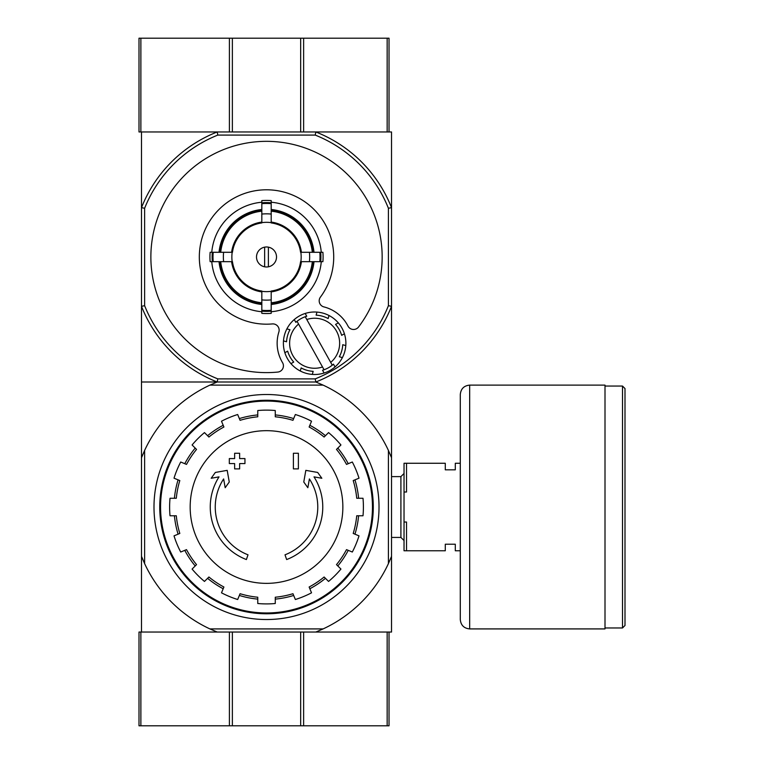 <?xml version="1.0" encoding="UTF-8"?>
<svg xmlns="http://www.w3.org/2000/svg" width="764" height="764" viewBox="0 0 764 764"><rect width="100%" height="100%" fill="white"/><g stroke="black" fill="none" stroke-linecap="round" stroke-linejoin="round"><path stroke-width="1.15" d="M303.623 632.038L303.623 725.8L389.029 725.8L389.029 632.038M303.623 725.8L139 725.8L139 632.038L217.196 632.038L209.909 628.915A134.397 134.397 0 0 1 144.625 563.622L141.493 556.335L141.493 632.038L387.157 632.038L387.157 725.8M389.029 131.962L389.029 38.2L139 38.2L139 131.962L140.872 131.962L140.872 38.2M387.157 38.2L387.157 131.962L140.872 131.962M246.39 559.554A56.259 56.259 0 0 1 219.01 476.879L211.198 478.254L215.343 472.448L227.195 470.357L229.257 482.008L225.179 487.718L223.632 478.933A51.255 51.255 0 0 0 248.013 554.817L246.39 559.554L248.013 554.817M286.643 559.554L285.01 554.817L286.643 559.554A56.259 56.259 0 0 0 314.014 476.879L321.835 478.254L317.69 472.448L305.829 470.357L303.776 482.008L307.844 487.718L309.391 478.933A51.255 51.255 0 0 1 285.01 554.817M298.39 468.886L293.395 468.886L293.395 453.262L298.39 453.262L298.39 468.886M239.638 468.886L234.634 468.886L234.634 463.576L229.324 463.576L229.324 458.572L234.634 458.572L234.634 453.262L239.638 453.262L239.638 458.572L244.948 458.572L244.948 463.576L239.638 463.576L239.638 468.886M323.115 628.915L315.838 632.038L391.531 632.038L391.531 556.335L388.408 563.622A134.397 134.397 0 0 1 323.115 628.915L209.909 628.915M388.408 563.622L388.408 450.416A134.397 134.397 0 0 0 323.115 385.123L209.909 385.123L217.196 382A134.397 134.397 0 0 1 141.493 306.297L141.493 207.665A134.397 134.397 0 0 1 217.196 131.962L141.493 131.962L141.493 207.665L144.625 208.257A131.265 131.265 0 0 1 217.797 135.085L315.236 135.085A131.265 131.265 0 0 1 388.408 208.257L391.531 207.665L391.531 131.962L315.838 131.962A134.397 134.397 0 0 1 391.531 207.665L391.531 306.297A134.397 134.397 0 0 1 315.838 382L141.493 382L141.493 556.335M388.408 208.257L388.408 305.705L391.531 306.297L391.531 556.335M209.909 385.123A134.397 134.397 0 0 0 144.625 450.416L144.625 563.622M144.625 208.257L144.625 305.705L141.493 306.297L141.493 382L315.838 382L323.115 385.123M141.493 457.703L144.625 450.416M388.408 450.416L391.531 457.703M153.994 507.019A112.518 112.518 0 0 1 322.771 409.58A112.518 112.518 0 0 1 322.771 604.458A112.518 112.518 0 0 1 153.994 507.019M160.564 507.019A105.957 105.957 0 0 1 319.495 415.263A105.957 105.957 0 0 1 319.495 598.775A105.957 105.957 0 0 1 160.564 507.019M159.752 507.019A106.769 106.769 0 0 1 319.896 414.556A106.769 106.769 0 0 1 319.896 599.482A106.769 106.769 0 0 1 159.752 507.019M266.512 430.676A76.343 76.343 0 0 1 342.855 507.019A76.343 76.343 0 0 1 266.512 583.362A76.343 76.343 0 0 1 190.169 507.019A76.343 76.343 0 0 1 266.512 430.676M275.269 603.512L275.269 597.228A90.639 90.639 0 0 0 292.956 593.714L295.353 599.511A96.885 96.885 0 0 0 311.531 592.816L309.124 587.019A90.639 90.639 0 0 0 324.117 577.001L328.558 581.433A96.885 96.885 0 0 0 340.935 569.065L336.494 564.625A90.639 90.639 0 0 0 346.512 549.631L352.309 552.028A96.885 96.885 0 0 0 359.013 535.86L353.207 533.453A90.639 90.639 0 0 0 356.731 515.767L363.005 515.767A96.885 96.885 0 0 0 363.005 498.271L356.731 498.271A90.639 90.639 0 0 0 353.207 480.575L359.013 478.178A96.885 96.885 0 0 0 352.309 462.01L346.512 464.407A90.639 90.639 0 0 0 336.494 449.413L340.935 444.973A96.885 96.885 0 0 0 328.558 432.596L324.117 437.037A90.639 90.639 0 0 0 309.124 427.019L311.531 421.222A96.885 96.885 0 0 0 295.353 414.518L292.956 420.324A90.639 90.639 0 0 0 275.269 416.8L275.269 410.526A96.885 96.885 0 0 0 257.764 410.526L257.764 416.8A90.639 90.639 0 0 0 240.077 420.324L237.671 414.518A96.885 96.885 0 0 0 221.503 421.222L223.909 427.019A90.639 90.639 0 0 0 208.916 437.037L204.475 432.596A96.885 96.885 0 0 0 192.098 444.973L196.539 449.413A90.639 90.639 0 0 0 186.512 464.407L180.715 462.01A96.885 96.885 0 0 0 174.02 478.178L179.817 480.575A90.639 90.639 0 0 0 176.303 498.271L170.019 498.271A96.885 96.885 0 0 0 170.019 515.767L176.303 515.767A90.639 90.639 0 0 0 179.817 533.453L174.02 535.86A96.885 96.885 0 0 0 180.715 552.028L186.512 549.631A90.639 90.639 0 0 0 196.539 564.625L192.098 569.065A96.885 96.885 0 0 0 204.475 581.433L208.916 577.001A90.639 90.639 0 0 0 223.909 587.019L221.503 592.816A96.885 96.885 0 0 0 237.671 599.511L240.077 593.714A90.639 90.639 0 0 0 257.764 597.228L257.764 603.512A96.885 96.885 0 0 0 275.269 603.512M174.412 498.271A92.511 92.511 0 0 1 178.079 479.859M184.773 463.691A92.511 92.511 0 0 1 195.202 448.086M207.579 435.709A92.511 92.511 0 0 1 223.183 425.281M239.352 418.577A92.511 92.511 0 0 1 257.764 414.919M275.269 414.919A92.511 92.511 0 0 1 293.672 418.577M309.84 425.281A92.511 92.511 0 0 1 325.454 435.709M337.822 448.086A92.511 92.511 0 0 1 348.25 463.691M354.954 479.859A92.511 92.511 0 0 1 358.612 498.271M358.612 515.767A92.511 92.511 0 0 1 354.954 534.179M348.25 550.347A92.511 92.511 0 0 1 337.822 565.952M325.454 578.329A92.511 92.511 0 0 1 309.84 588.757M293.672 595.452A92.511 92.511 0 0 1 275.269 599.119M257.764 599.119A92.511 92.511 0 0 1 239.352 595.452M223.183 588.757A92.511 92.511 0 0 1 207.579 578.329M195.202 565.952A92.511 92.511 0 0 1 184.773 550.347M178.079 534.179A92.511 92.511 0 0 1 174.412 515.767M460.291 550.777L455.296 550.777L455.296 544.207L445.288 544.207L445.288 550.777L406.534 550.777L406.534 522.022L404.032 522.022L404.032 550.777L406.534 550.777M460.291 463.261L455.296 463.261L455.296 469.822L445.288 469.822L445.288 463.261L406.534 463.261L406.534 492.016L404.032 492.016L404.032 522.022M404.032 492.016L404.032 463.261L406.534 463.261M391.531 476.612L400.909 476.612L400.909 537.426L404.032 540.549M404.032 473.489L400.909 476.612M625 388.561L625 625.477L622.507 627.97L622.507 386.059L625 388.561M605.002 386.059L622.507 386.059M605.002 385.123L605.002 628.915L469.669 628.915C463.977 628.352 460.845 625.229 460.291 619.537L460.291 394.501C460.845 388.809 463.977 385.677 469.669 385.123L605.002 385.123M268.393 266.808L268.393 247.154M256.513 256.981A9.999 9.999 0 0 1 271.516 248.319A9.999 9.999 0 0 1 271.516 265.643A9.999 9.999 0 0 1 256.513 256.981M312.323 252.292L300.577 252.292A34.38 34.38 0 0 0 271.201 222.926L271.201 211.179A46.041 46.041 0 0 1 312.323 252.292L314.004 252.292A47.721 47.721 0 0 0 271.201 209.489L271.201 211.179M232.457 252.292L220.71 252.292A46.041 46.041 0 0 1 261.823 211.179L261.823 222.926A34.38 34.38 0 0 0 232.457 252.292L210.138 252.292A56.574 56.574 0 0 0 210.138 261.67L213.204 261.67A53.518 53.518 0 0 1 213.204 252.292M220.71 261.67L232.457 261.67A34.38 34.38 0 0 0 261.823 291.036L261.823 302.783A46.041 46.041 0 0 1 220.71 261.67L219.029 261.67A47.721 47.721 0 0 0 261.823 304.473L261.823 302.783M271.201 302.783L271.201 291.036A34.38 34.38 0 0 0 300.577 261.67L312.323 261.67A46.041 46.041 0 0 1 271.201 302.783L271.201 304.473A47.721 47.721 0 0 0 314.004 261.67L312.323 261.67M223.613 252.292A43.156 43.156 0 0 0 223.613 261.67L213.204 261.67M261.823 202.231A54.951 54.951 0 0 0 211.762 252.292L220.71 252.292M271.201 203.673L271.201 214.082A43.156 43.156 0 0 0 261.823 214.082L261.823 203.673A53.518 53.518 0 0 1 271.201 203.673L271.201 200.607A56.574 56.574 0 0 0 261.823 200.607L261.823 203.673M219.029 252.292A47.721 47.721 0 0 1 261.823 209.489L261.823 211.179M319.82 261.67L309.41 261.67A43.156 43.156 0 0 0 309.41 252.292L319.82 252.292A53.518 53.518 0 0 1 319.82 261.67L322.895 261.67A56.574 56.574 0 0 0 322.895 252.292L319.82 252.292M271.201 310.289L271.201 313.355A56.574 56.574 0 0 1 261.823 313.355L261.823 299.88A43.156 43.156 0 0 0 271.201 299.88L271.201 310.289A53.518 53.518 0 0 1 261.823 310.289M321.272 252.292A54.951 54.951 0 0 0 271.201 202.231M271.201 311.731A54.951 54.951 0 0 0 321.272 261.67M211.762 261.67A54.951 54.951 0 0 0 261.823 311.731M358.536 327.021A115.641 115.641 0 0 0 311.674 150.518A115.641 115.641 0 0 0 152.198 239.504A115.641 115.641 0 0 0 277.79 372.068A6.255 6.255 0 0 0 282.537 362.623A37.503 37.503 0 0 1 278.86 332.025A6.255 6.255 0 0 0 272.347 323.926A67.194 67.194 0 0 1 200.13 246.591A67.194 67.194 0 0 1 292.536 195.03A67.194 67.194 0 0 1 320.422 297.11A6.255 6.255 0 0 0 323.888 306.899A37.503 37.503 0 0 1 348.002 326.094A6.255 6.255 0 0 0 358.536 327.021M388.408 305.705A131.265 131.265 0 0 1 315.236 378.877L217.797 378.877A131.265 131.265 0 0 1 144.625 305.705M261.823 303.633A46.881 46.881 0 0 1 219.87 261.67M313.164 261.67A46.881 46.881 0 0 1 271.201 303.633M271.201 210.339A46.881 46.881 0 0 1 313.164 252.292M219.87 252.292A46.881 46.881 0 0 1 261.823 210.339M306.746 316.248L305.18 313.46L306.746 316.248A28.125 28.125 0 0 0 305.228 316.735L306.775 319.514L305.228 316.735A28.125 28.125 0 0 0 297.034 321.31L298.581 324.079L297.034 321.31A28.125 28.125 0 0 0 295.821 322.341L294.264 319.553A31.257 31.257 0 0 0 286.892 328.873L289.967 329.742A28.125 28.125 0 0 0 286.557 341.775L283.482 340.897A31.257 31.257 0 0 0 284.857 352.71L287.656 351.153A28.125 28.125 0 0 0 293.739 362.069L290.95 363.626A31.257 31.257 0 0 0 300.271 370.998L301.15 367.923A28.125 28.125 0 0 0 313.173 371.333L312.304 374.408A31.257 31.257 0 0 0 324.108 373.033L322.551 370.244A28.125 28.125 0 0 0 324.07 369.747L322.523 366.978A25.002 25.002 0 0 1 298.581 324.079L324.07 369.747A28.125 28.125 0 0 0 332.254 365.182L330.707 362.403L332.254 365.182A28.125 28.125 0 0 0 333.467 364.151L335.024 366.94A31.257 31.257 0 0 0 305.18 313.46A31.257 31.257 0 0 0 294.264 319.553L295.821 322.341M289.967 329.742L286.892 328.873A31.257 31.257 0 0 0 283.482 340.897L286.557 341.775M322.551 370.244L324.108 373.033A31.257 31.257 0 0 0 335.024 366.94L333.467 364.151M301.15 367.923L300.271 370.998A31.257 31.257 0 0 0 312.304 374.408L313.173 371.333M287.656 351.153L284.857 352.71A31.257 31.257 0 0 0 290.95 363.626L293.739 362.069M217.797 378.877L217.196 382M315.838 382L315.236 378.877M217.196 131.962L217.797 135.085M315.236 135.085L315.838 131.962M306.775 319.514A25.002 25.002 0 0 1 330.707 362.403L306.775 319.514M339.321 356.74L342.396 357.619L339.321 356.74A28.125 28.125 0 0 0 342.74 344.717L345.815 345.586L342.74 344.717M341.642 335.339L344.43 333.782L341.642 335.339A28.125 28.125 0 0 0 335.549 324.423L338.347 322.866L335.549 324.423M328.148 318.569L329.017 315.494L328.148 318.569A28.125 28.125 0 0 0 316.115 315.15L316.993 312.075L316.115 315.15M264.64 247.154L264.64 266.808M140.872 632.038L140.872 725.8M229.401 632.038L229.401 725.8M232.371 632.038L232.371 725.8M300.663 632.038L300.663 725.8M303.623 131.962L303.623 38.2M300.663 131.962L300.663 38.2M232.371 131.962L232.371 38.2M229.401 131.962L229.401 38.2M469.669 385.123L469.669 628.915M261.823 222.639A34.657 34.657 0 0 1 271.201 222.639M232.18 261.67A34.657 34.657 0 0 1 232.18 252.292M271.201 291.323A34.657 34.657 0 0 1 261.823 291.323M300.854 252.292A34.657 34.657 0 0 1 300.854 261.67M261.823 291.886A35.22 35.22 0 0 1 231.607 261.67M301.417 261.67A35.22 35.22 0 0 1 271.201 291.886M271.201 222.076A35.22 35.22 0 0 1 301.417 252.292M231.607 252.292A35.22 35.22 0 0 1 261.823 222.076M271.201 311.168A54.387 54.387 0 0 1 261.823 311.168M320.708 252.292A54.387 54.387 0 0 1 320.708 261.67M261.823 202.794A54.387 54.387 0 0 1 271.201 202.794M212.325 261.67A54.387 54.387 0 0 1 212.325 252.292M391.531 537.426L400.909 537.426M605.002 627.97L622.507 627.97"/></g></svg>
